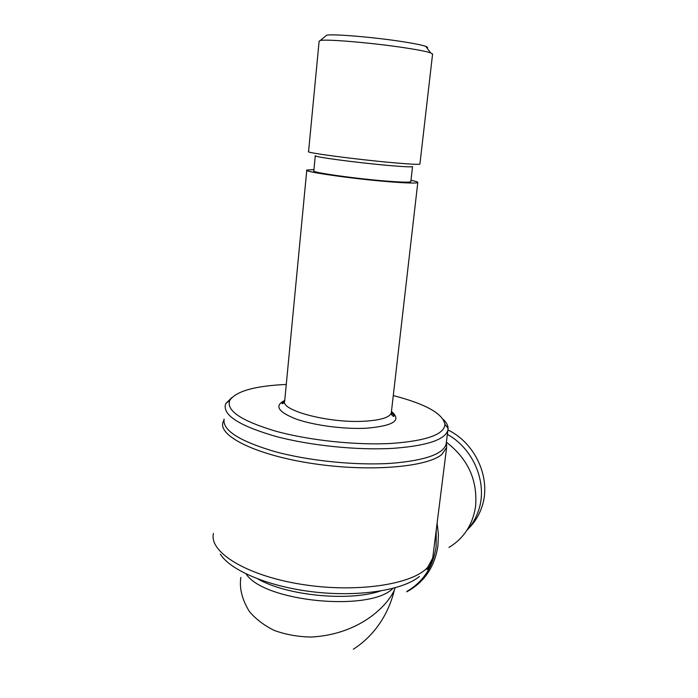 <?xml version="1.0" encoding="UTF-8"?>
<svg xmlns="http://www.w3.org/2000/svg" width="698" height="698" viewBox="0 0 698 698"><rect width="100%" height="100%" fill="white"/><g stroke="black" fill="none" stroke-linecap="round" stroke-linejoin="round"><path stroke-width="1.05" d="M437.105 523.16L438.423 534.546L437.925 545.766C434.898 565.912 425.222 580.867 408.897 590.613L406.672 591.825M240.854 577.429C239.222 588.126 242.014 599.399 249.221 611.247C255.363 618.742 263.643 625.111 274.052 630.355C285.534 634.561 297.872 636.794 311.072 637.056C359.514 634.465 387.268 605.969 394.344 590.072C390.208 607.557 379.014 632.772 353.319 649.219M282.245 402.694L284.147 402.606M391.308 413.644L393.707 414.272M446.31 442.75L446.615 447.575L441.773 454.494C426.932 467.198 369.347 472.118 313.07 463.629C256.716 455.253 218.579 436.329 222.889 422.482L223.918 419.969M448.945 547.415C463.847 538.394 472.721 524.774 475.556 506.574C477.79 480.381 468.061 458.926 446.38 442.2M325.556 36.104L326.594 35.232C332.213 33.687 374.189 37.195 402.702 41.688C414.342 43.503 422.011 45.056 425.719 46.347C427.665 47.063 428.066 47.595 426.923 47.953M419.934 163.969L419.917 164.082C418.8 164.649 409.63 164.17 392.424 162.651C356.067 159.441 304.468 152.565 308.56 151.597L319.126 41.191L320.338 40.484C326.341 38.922 373.264 42.927 405.084 47.839C418.058 49.828 426.565 51.495 430.622 52.847L432.568 54.13M315.295 155.68C311.805 156.649 356.695 162.704 388.376 165.443C403.461 166.752 411.515 167.136 412.535 166.595L410.834 181.55M315.278 155.82L313.83 170.827C310.305 172.258 355.029 178.644 386.657 181.105C401.716 182.274 409.77 182.475 410.817 181.707M313.943 169.579L306.788 170.068C302.653 171.691 354.026 179.037 390.304 181.846C407.484 183.173 416.645 183.399 417.797 182.518C418.076 182.021 415.799 181.279 410.974 180.293M286.276 384.45C254.936 385.872 236.125 391.15 229.834 400.286C225.838 410.494 241.054 420.763 275.483 431.111C309.118 440.429 356.538 445.437 391.726 443.413C426.557 440.813 444.294 434.479 444.931 424.41C442.916 413.617 425.701 404.002 393.288 395.574M231.745 397.651L225.934 403.392L225.288 405.093C223.543 415.738 240.417 426.19 275.911 436.433C310.488 445.664 357.917 450.454 393.253 448.334C427.019 445.786 445.237 439.705 447.907 430.064L448.09 428.31C448.02 425.431 446.45 422.508 443.378 419.533M224.093 419.062C222.322 430.177 239.117 440.988 274.48 451.493C308.952 460.942 356.242 465.688 391.517 463.298C425.222 460.479 443.431 454.032 446.153 443.972L446.345 442.453M468.724 528.299C474.797 522.279 479.212 515.072 481.96 506.669C491.558 478.933 475.722 443.239 447.924 429.951M466.761 530.524C472.153 524.739 476.115 517.96 478.645 510.194C487.876 483.313 473.654 448.805 447.366 434.348M395.112 587.821L394.344 590.072M407.248 591.206C423.494 581.547 433.118 566.697 436.119 546.674L436.215 530.236M392.93 588.405C370.132 612.12 263.923 601.824 246.158 574M258.112 579.087C287.183 595.699 348.616 601.676 380.262 591.066M419.419 576.478C403.217 590.028 359.784 597.13 314.571 592.026C269.358 586.983 230.576 570.659 220.332 554.151M213.457 533.473C208.833 551.909 245.74 575.344 300.777 584.217C355.736 593.248 412.501 584.636 427.656 567.361L432.716 558.068L432.978 556.027M306.771 170.286L284.697 400.879C280.003 410.319 328.627 423.285 363.902 421.243C380.619 420.275 389.754 417.474 391.299 412.832L391.395 412.038M284.74 400.434C274.157 405.678 277.9 411.864 295.961 418.992C313.864 425.37 343.782 429.34 366.014 428.249C393.593 425.928 402.074 420.344 391.456 411.488M446.615 447.575L432.716 558.068C431.634 562.937 429.732 566.793 427.019 569.647M446.066 444.347L446.799 445.254M326.594 35.232L320.338 40.484M391.412 411.872L394.117 415.807C394.117 417.736 390.33 414.176 391.299 412.832L417.797 182.518M229.834 400.286L225.934 403.392M446.153 443.972L447.907 430.064M444.931 424.41L448.09 428.31M284.697 400.888L281.948 403.226C282.454 404.238 283.336 403.671 284.601 401.516M419.917 164.082L432.594 53.921M425.719 46.347L430.622 52.847"/></g></svg>

